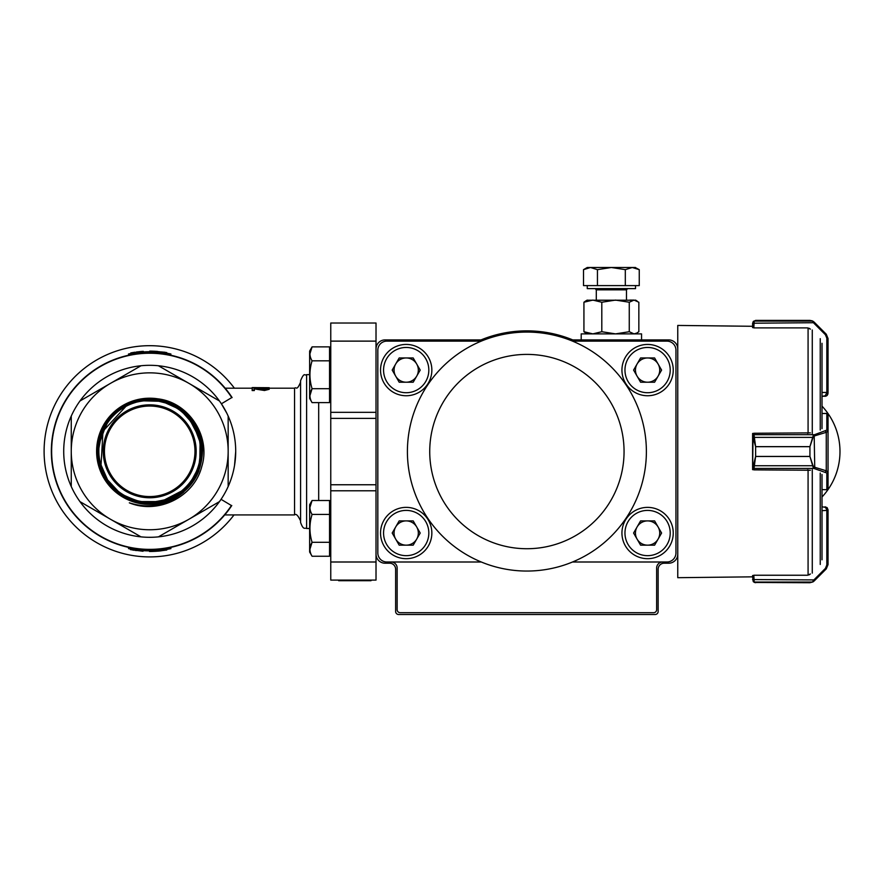 <?xml version="1.0" encoding="UTF-8"?>
<svg xmlns="http://www.w3.org/2000/svg" width="882" height="882" viewBox="0 0 882 882"><rect width="100%" height="100%" fill="white"/><g stroke="black" fill="none" stroke-linecap="round" stroke-linejoin="round"><path stroke-width="1.32" d="M371.013 580.102L371.013 580.709L338.666 580.709L338.666 580.102M339.074 580.709L339.074 580.102M252.164 389.976L252.164 387.893L264.468 389.359L267.224 388.708L264.391 387.915L269.197 388.708L264.49 389.91L254.347 388.234L254.347 389.976L252.164 389.976L252.164 390.55L254.347 390.55L254.347 389.976M257.5 388.808L257.5 389.403L254.347 388.83M264.49 389.91L264.49 390.494L257.5 389.403M269.197 388.708L269.197 389.304L264.49 390.494M267.224 389.293L264.17 388.775L264.17 388.179M252.164 387.595L269.197 387.705L252.164 387.893M252.517 387.595L255.714 387.595M269.043 388.444L269.197 387.837M264.17 388.334L257.379 388.234M130.657 549.651L130.779 549.067L130.657 549.651L143.027 551.261L143.06 550.655L143.027 551.261M130.889 549.695L130.624 549.034L143.116 550.666M131.738 549.243L132.476 549.376M136.291 550.577L135.53 550.478M134.196 550.28L132.52 549.993M142.796 551.25L143.226 550.666L142.818 551.25M130.503 549.629L130.624 549.034M152.222 550.853L153.027 550.82M153.997 550.787L154.912 550.743M157.073 550.611L157.999 550.533M158.407 551.107L158.099 550.522L159.146 550.434M163.181 549.971L163.986 549.85M158.925 551.063L159.73 550.985M160.204 550.93L161.141 550.831M151.902 551.459L156.323 551.261M166.489 549.453L166.764 550.026L166.621 549.431L166.764 550.026L158.154 551.129L151.142 551.471L151.902 550.853M151.131 550.875L149.488 550.875L149.488 551.482L149.488 550.875L149.488 551.482L151.142 551.471M160.403 550.302L160.976 550.247M162.475 550.059L163.732 549.883M165.022 549.695L165.926 549.552M152.729 550.831L154.482 550.765M156.29 550.666L159.543 550.39M136.093 352.668L135.111 352.8M143.303 351.334L143.347 351.929L143.303 351.334L139.003 351.697L134.053 352.965M133.138 353.12L132.498 353.23M131.197 353.462L130.779 352.932L134.99 352.216L132.19 352.668M137.515 351.874L138.077 351.797M137.383 351.885L136.236 352.039M139.775 351.62L139.654 351.631A100.184 100.184 0 0 1 139.962 351.598L141.44 352.072M139.962 351.598L140.018 352.205M143.149 351.94L142.498 351.995M135.828 352.701L134.285 352.932M133.502 353.054L132.124 353.296M139.003 351.697L138.761 352.337M137.857 352.436L136.556 352.602M130.933 352.899A100.184 100.184 0 0 1 131.969 352.712M137.03 351.929L136.456 352.006A100.184 100.184 0 0 1 137.129 351.918M142.432 351.389L141.462 351.466M130.779 352.932L130.933 353.517M166.764 352.591L166.665 353.186L166.764 352.591L155.089 351.268L151.902 351.146L152.354 351.764M165.717 352.414A100.184 100.184 0 0 0 164.813 352.271L163.633 352.094M166.665 353.186L149.708 351.731L149.708 351.124A100.184 100.184 0 0 1 151.902 351.146M155.089 351.268L154.24 351.83M162.079 351.896L160.932 352.359M159.896 352.249L159.003 352.161M158.054 352.083L157.338 352.017M155.761 351.907L155.056 351.874M165.463 352.987L164.008 352.756M162.983 352.613L162.012 352.491M155.794 351.312A100.184 100.184 0 0 1 157.47 351.422M128.75 355.192L128.496 354.013A99.578 99.578 0 0 1 170.932 354.013L170.667 355.192M170.667 547.413L170.932 548.593A99.578 99.578 0 0 1 128.496 548.593L128.75 547.413M376.019 561.999L376.019 580.102L330.761 580.102L330.761 561.999L376.019 561.999L376.019 490.789L330.761 490.789L330.761 484.758L376.019 484.758M376.019 418.366L330.761 418.366L330.761 412.335L376.019 412.335L376.019 341.125L330.761 341.125L330.761 323.021L376.019 323.021L376.019 341.125M330.761 418.366L330.761 484.758M300.586 382.16L300.586 520.964C298.028 515.408 296.021 513.39 294.544 514.923L294.544 388.19C296.44 386.481 296.55 391.652 300.586 382.16M300.586 522.475L300.586 380.649C304.621 371.157 304.731 376.327 306.616 374.618L306.616 528.505C304.963 527.37 303.584 530.821 300.586 522.475M202.684 450.845C201.802 440.471 202.838 444.186 199.321 432.632L189.895 416.69L175.573 404.959C169.377 401.927 167.315 400.571 158.076 398.862C189.123 402.501 211.173 436.844 201.769 466.578C194.194 496.875 158.165 514.746 129.323 502.828C149.433 509.179 167.569 505.595 183.71 492.101L171.042 499.907C170.303 500.744 165.518 502.067 156.698 503.898C146.368 505.055 136.655 503.578 127.559 499.466C118.331 495.133 110.912 488.705 105.322 480.194C102.786 476.203 100.702 471.705 99.071 466.699L96.811 451.992C96.744 437.759 101.684 425.311 111.639 414.65C113.271 412.302 124.417 404 128.474 402.953C134.461 400.34 141.131 398.862 148.485 398.543C158.528 399.006 165.243 400.185 168.649 402.082L185.937 413.019C196.013 422.787 201.471 435.013 202.331 449.677L198.858 470.977C196.102 477.702 192.375 483.424 187.679 488.143C182.839 493.093 177.227 496.974 170.821 499.763L150.811 504.129C143.601 504.107 136.875 502.905 130.624 500.524L113.326 489.51C108.497 485.034 104.572 479.444 101.54 472.741C98.696 466.512 97.196 459.853 97.042 452.764C96.866 438.299 101.595 425.852 111.231 415.411C115.917 410.494 121.429 406.525 127.769 403.504C134.24 400.693 140.855 399.127 147.614 398.785C161.814 398.355 174.327 402.953 185.176 412.6C190.236 417.153 194.249 422.632 197.215 429.038C200.302 435.829 201.923 442.433 202.088 448.85C204.381 476.026 180.171 503.016 152.707 503.523C146.434 504.019 139.742 503.082 132.631 500.711C126.369 498.661 120.536 495.243 115.134 490.48C104.539 480.888 98.707 468.981 97.637 454.759C97.229 448.31 98.1 441.639 100.25 434.727C102.455 428.42 105.796 422.577 110.294 417.186L126.236 404.783C139.113 399.524 133.48 401.431 145.695 399.381C152.123 398.752 158.804 399.557 165.728 401.784C172.64 404.099 178.517 407.374 183.357 411.618C186.94 413.515 195.716 426.028 195.914 427.45C198.814 433.084 200.677 439.556 201.493 446.876L201.217 445.939C201.857 454.825 201.537 457.934 198.726 467.945C197.722 471.914 194.679 477.36 189.586 484.273C188.803 486.125 178.583 495.067 174.338 496.787L155.927 502.63C127.295 506.577 101.088 484.064 98.486 457.593M199.244 439.313C195.892 425.896 188.285 415.422 176.433 407.903C165.794 401.101 150.447 398.466 138.165 401.641C112.29 406.271 93.128 436.678 99.909 462.366L107.858 480.503C111.551 485.728 116.303 490.304 122.113 494.24C133.954 501.615 146.677 503.953 160.304 501.252C186.168 496.423 206.355 467.78 199.784 441.154C197.325 428.465 189.233 416.039 178.12 408.807C172.916 405.202 166.808 402.666 159.818 401.178C153.997 399.811 147.393 399.778 139.995 401.09C127.24 403.25 114.704 411.729 107.472 422.434C103.856 427.671 101.254 433.746 99.655 440.669C98.365 446.722 98.266 453.337 99.357 460.514C101.981 474.119 109.004 485.056 120.404 493.314C125.156 496.886 131.22 499.554 138.584 501.318C144.902 502.828 151.517 502.994 158.451 501.803C172.045 499.377 183.059 492.454 191.482 481.032C193.401 479.113 199.376 467.03 199.663 462.918C201.118 456.931 201.339 450.294 200.346 443.029L193.39 424.341C185.474 413.482 189.013 417.715 179.829 409.722C174.834 405.907 168.815 403.129 161.759 401.376L141.859 400.527C139.058 400.009 123.612 406.26 123.138 407.319C117.791 410.538 112.874 415.003 108.398 420.714C104.671 425.73 101.827 431.739 99.853 438.729C98.1 445.884 97.759 452.521 98.795 458.629C101.573 471.164 100.118 466.534 105.399 477.482C108.376 482.884 112.797 487.856 118.684 492.388C121.716 495.739 135.178 501.13 136.633 501.119C140.547 502.894 154.438 503.082 156.566 502.365C159.609 502.354 172.012 498.639 175.496 495.938C178.307 494.692 188.053 486.952 190.545 482.774C197.226 473.094 196.212 473.943 199.464 464.891C201.802 452.775 201.449 456.975 200.909 444.936C199.145 435.796 199.597 435.774 194.635 425.874C192.904 421.442 183.776 411.949 181.582 410.67C178.572 407.473 166.5 401.938 163.721 401.575C161.34 400.472 147.989 398.807 143.755 399.965C141.539 399.855 128.353 403.206 124.671 406.062C115.421 411.762 115.553 412.192 109.335 418.961C102.466 429.071 104.495 425.058 100.052 436.744C98.056 446.171 97.626 444.782 98.222 456.711C98.145 461.595 102.345 473.314 104.131 475.938C105.719 480.117 114.263 489.775 116.92 491.439C118.287 493.115 130.448 500.425 134.648 500.921C135.552 501.615 150.491 504.261 154.659 502.938C162.067 502.178 168.495 500.27 173.941 497.194C184.217 490.635 180.512 493.865 189.597 484.538C198.362 474.814 202.573 459.665 201.493 446.876M100.449 464.197C102.213 470.944 105.079 476.864 109.059 481.98C113.513 487.746 118.431 492.134 123.8 495.144C134.329 501.759 149.587 504.019 162.189 500.689C168.826 498.892 174.768 496.07 180.038 492.233C185.198 488.518 189.63 483.656 193.323 477.625C199.949 467.162 202.551 451.562 199.233 439.324L199.012 438.575C202.441 451.187 200.104 465.861 194.404 475.696C189.862 483.093 188.671 484.648 182.982 489.841C180.953 492.079 172.244 497.172 172.927 496.61L165.882 499.576C145.662 503.92 142.597 503.556 124.45 495.497C119.687 493.589 110.096 484.086 108.089 480.591C105.73 477.713 103.26 472.498 100.68 464.946C98.993 457.251 98.409 451.584 98.927 447.946L101.165 436.006L104.528 427.88C108.894 420.119 113.48 414.584 118.287 411.277C122.455 407.682 128.144 404.761 135.343 402.479C142.454 400.274 150.194 399.844 158.551 401.189L165.54 402.942L175.772 407.594C179.509 409.634 183.654 413.118 188.208 418.024L194.988 428.079L198.704 437.516C197.072 431.375 194.084 425.488 189.729 419.854C185.341 414.297 180.347 410.02 174.768 406.999C161.99 399.965 150.447 398.973 136.313 402.192C129.819 404.088 123.921 407.021 118.629 410.99C113.183 415.367 108.85 420.317 105.631 425.841C98.905 437.56 97.174 450.349 100.46 464.197L100.68 464.946M126.027 406.26L102.974 431.188L101 465.994C101.11 467.923 107.119 480.811 110.239 483.424C114.219 488.43 119.279 492.63 125.442 496.037C131.826 499.444 138.121 501.406 144.306 501.902C156.268 502.156 151.197 502.839 163.975 500.149L181.483 491.053C186.797 486.61 191.041 481.583 194.216 475.982C197.524 469.632 199.541 463.37 200.258 457.196C200.853 456.292 200.578 440.768 198.693 437.516M198.174 435.741L190.181 420.438M134.373 402.776L133.116 403.195M130.679 404.11L128.254 405.158M136.975 505.121L132.311 503.787M99.909 462.366L100.129 463.127C98.321 459.158 98.762 444.693 99.368 443.381L106.16 424.848C106.557 423.25 116.049 411.784 119.489 410.284C121.749 408.212 132.598 402.479 137.371 401.883C151.88 398.73 164.669 400.604 175.75 407.528C184.889 412.258 196.918 426.656 199.012 438.575M99.357 460.514L99.578 461.286C98.1 448.343 98.2 453.028 99.556 441.485L107.064 423.173C109.28 419.126 113.921 414.43 120.966 409.083C122.841 406.999 128.915 404.408 139.18 401.332C141.726 400.34 155.199 399.733 159.003 401.101C165.309 402.313 171.45 404.75 177.414 408.432C184.338 413.371 189.09 417.958 191.637 422.213C198.439 433.867 195.903 428.762 199.553 440.405L200.721 449.963L199.123 464.009L197.171 470.029L191.703 480.26C188.759 484.813 184.184 489.312 177.977 493.766C173.975 496.632 168.341 499.047 161.086 501.02C147.735 504.074 134.703 501.77 121.992 494.096C111.573 487.812 104.285 477.493 100.14 463.127M98.222 456.711L98.475 457.604C97.483 454.605 97.968 447.968 99.953 437.67C101.915 430.989 104.892 425.025 108.883 419.799C117.879 408.664 129.202 402.148 142.84 400.23C157.393 398.686 170.039 402.016 180.777 410.24L194.062 425.179C196.664 428.277 200.633 441.011 200.655 444.076C201.868 447.45 200.655 462.653 199.255 465.145C197.7 470.624 195.076 476.06 191.394 481.429C186.334 487.768 181.813 492.079 177.822 494.35C170.755 498.716 163.964 501.307 157.448 502.112C143.347 503.931 130.823 500.932 119.886 493.115L105.906 478.066C103.282 474.979 98.982 462.124 99.038 459.445C98.089 456.347 98.332 442.94 99.633 440.107L108.243 421.111C110.867 416.877 115.763 412.368 122.94 407.561C129.191 403.857 135.211 401.597 141.01 400.781L160.888 401.288C164.504 401.531 170.568 404.21 179.09 409.336C184.25 412.974 188.836 417.759 192.849 423.691C196.355 429.258 198.77 435.443 200.104 442.235L199.762 462.08C197.513 470.106 197.359 471.528 192.265 479.753C188.042 485.927 183.236 490.69 177.822 494.063C171.196 498.143 168.44 499.399 158.981 501.615L140.161 501.549C135.519 501.02 124.858 496.687 121.484 493.942C110.537 487.779 101.397 472.201 99.589 461.286M202.331 449.688C203.202 453.657 200.181 468.166 198.792 470.249C199.442 470.393 191.162 485.309 188.384 486.93C181.174 496.72 161.527 504.173 151.792 503.787L131.308 500.469C125.917 498.804 119.864 494.945 113.117 488.904C109.544 485.784 105.873 480.558 102.08 473.237L97.373 453.866C96.822 450.823 98.277 437.781 100.339 433.812C101.077 430.736 107.009 419.634 110.724 416.37C117.074 409.987 122.488 405.929 126.964 404.188C138.706 399.623 134.318 400.803 146.621 399.105C151.737 398.499 158.429 399.425 166.709 401.883C171.406 402.776 182.618 410.196 184.228 412.092C187.998 414.562 195.672 425.532 196.532 428.211C198.075 430.383 202.165 443.437 201.769 447.802C202.276 449.908 201.361 463.712 199.156 467.901L189.123 485.42C180.347 494.041 183.974 491.307 173.192 497.812C169.157 500.27 162.663 502.078 153.722 503.225C148.915 504.162 136.633 502.145 133.656 500.811C129.224 499.995 118.221 493.325 116.038 490.954C114.219 489.984 104.726 479.213 103.492 475.133L97.924 455.74L100.151 435.741C104.793 424.44 102.202 428.762 109.809 418.079C114.153 410.736 134.009 399.215 144.758 399.667C152.024 399.171 158.705 399.844 164.78 401.685C166.048 401.575 180.115 408.046 182.508 411.177C192.353 418.255 200.501 434.308 201.217 445.939M228.162 451.308L228.162 416.084A85.995 85.995 0 0 0 219.442 400.968L188.935 383.361A78.454 78.454 0 0 0 71.255 451.308L71.255 486.522A85.995 85.995 0 0 0 79.975 501.637L140.988 536.862A85.995 85.995 0 0 0 158.429 536.862L219.442 501.637A85.995 85.995 0 0 0 228.162 486.522L228.162 451.308A78.454 78.454 0 0 0 188.935 383.361L158.429 365.754A85.995 85.995 0 0 0 140.988 365.754L79.975 400.968A85.995 85.995 0 0 0 71.255 416.084L71.255 451.308A78.454 78.454 0 0 0 188.935 519.244A78.454 78.454 0 0 0 228.162 451.308M140.988 365.754A85.995 85.995 0 0 0 79.975 400.968M231.779 505.54L231.415 505.54A98.067 98.067 0 0 1 84.97 524.966A98.067 98.067 0 0 1 85.433 377.242A98.067 98.067 0 0 1 231.757 397.584L232.12 397.584A98.365 98.365 0 0 0 85.289 376.967A98.365 98.365 0 0 0 84.826 525.242A98.365 98.365 0 0 0 231.779 505.54M71.255 416.084A85.995 85.995 0 0 0 71.255 486.522A85.995 85.995 0 0 1 71.255 416.084M79.975 501.637A85.995 85.995 0 0 0 140.988 536.862M158.429 536.862A85.995 85.995 0 0 0 219.442 501.637M228.162 486.522A85.995 85.995 0 0 0 228.162 416.084M219.442 400.968A85.995 85.995 0 0 0 158.429 365.754M158.076 398.862A53.107 53.107 0 0 0 96.612 451.308L96.799 451.992M96.601 451.308A53.107 53.107 0 0 0 183.71 492.101M330.761 341.125L330.761 412.335M330.761 490.789L330.761 561.999M201.769 447.802L202.088 448.85M235.703 451.308A51.013 30.264 90.2 0 1 235.703 451.562L234.535 465.464M231.757 397.584L221.393 403.802L226.817 413.217M234.392 388.19A105.608 105.608 0 0 0 78.884 372.965A105.608 105.608 0 0 0 78.41 529.211A105.608 105.608 0 0 0 234.006 514.923M252.164 388.19L225.186 388.19L226.564 389.899M226.156 513.203L224.756 514.923L294.544 514.923M221.051 499.322L231.415 505.54M103.238 451.308A46.47 46.47 0 0 1 190.148 428.409A46.47 46.47 0 0 1 161.549 496.235A46.47 46.47 0 0 1 103.238 451.308M191.515 433.966A45.258 45.258 0 0 0 113.789 423.768A45.258 45.258 0 0 0 143.821 496.18A45.258 45.258 0 0 0 191.515 433.966M312.074 542.309L309.913 549.277L312.074 542.309C309.24 533.004 309.24 523.721 312.074 514.438C309.24 509.807 309.24 505.154 312.074 500.502L329.548 500.502L329.548 556.244L312.074 556.244C309.24 551.614 309.24 546.972 312.074 542.309L329.548 542.309M312.074 514.438L329.548 514.438M312.074 556.244L309.637 552.033L309.637 504.713L312.074 500.502L309.913 507.47M309.913 395.654L312.074 388.686C309.24 379.381 309.24 370.098 312.074 360.815C309.24 356.185 309.24 351.532 312.074 346.88L309.913 353.847L312.074 346.88L329.548 346.88L329.548 402.622L312.074 402.622C309.24 397.991 309.24 393.35 312.074 388.686L329.548 388.686M312.074 360.815L329.548 360.815M312.074 402.622L309.637 398.41L309.637 351.091L312.074 346.88L309.637 351.091M572.76 339.912A120.702 120.702 0 0 0 481.032 339.912L385.07 339.912A9.052 9.052 0 0 0 376.019 348.963L376.019 554.15A9.052 9.052 0 0 0 385.07 563.212L389.601 563.212A6.031 6.031 0 0 1 395.632 569.243L395.632 611.491A3.021 3.021 0 0 0 398.653 614.5L655.139 614.5A3.021 3.021 0 0 0 658.148 611.491L658.148 569.243A6.031 6.031 0 0 1 664.19 563.212L668.71 563.212A9.052 9.052 0 0 0 677.762 554.15L677.762 348.963A9.052 9.052 0 0 0 668.71 339.912L572.76 339.912M581.205 339.912L581.205 333.881L641.556 333.881L641.556 339.912L641.556 333.881M587.015 300.222L635.757 300.222M635.525 333.881L638.844 331.72L638.844 302.239L634.048 300.089L629.902 300.089M634.048 300.089L629.263 302.239L629.263 331.72L634.048 333.881L637.091 332.977M629.263 331.72L615.537 333.881L601.8 331.72L601.8 302.239L615.537 300.089L629.263 302.239M601.8 302.239L592.858 300.089L583.928 302.239L585.681 300.994M601.8 331.72L592.858 333.881L583.928 331.72L583.928 302.239M583.928 331.72L585.681 332.977M635.525 285.603L635.525 288.623L587.247 288.623L587.247 285.603M625.316 285.603L625.316 269.649L611.38 267.5L590.477 267.5L597.445 269.649L611.38 267.5L632.284 267.5L639.252 269.649L639.252 285.603L583.509 285.603L583.509 269.649L590.477 267.5L587.247 267.5L583.509 269.649M635.525 267.5L632.284 267.5L639.252 269.649L635.139 267.5M625.316 269.649L632.284 267.5M597.445 285.603L597.445 269.649M395.687 526.962A12.128 12.128 0 0 0 406.194 545.164A12.128 12.128 0 0 0 416.701 526.962A12.128 12.128 0 0 0 395.687 526.962M406.194 558.681A25.644 25.644 0 0 1 383.979 520.204A25.644 25.644 0 0 1 428.409 520.204A25.644 25.644 0 0 1 406.194 558.681M420.207 533.037L413.195 545.164L399.193 545.164L392.192 533.037L399.193 520.898L413.195 520.898L420.207 533.037M395.687 364.023A12.128 12.128 0 0 0 406.194 382.215A12.128 12.128 0 0 0 416.701 364.023A12.128 12.128 0 0 0 395.687 364.023M406.194 395.742A25.644 25.644 0 0 1 383.979 357.265A25.644 25.644 0 0 1 428.409 357.265A25.644 25.644 0 0 1 406.194 395.742M420.207 370.087L413.195 382.215L399.193 382.215L392.192 370.087L399.193 357.96L413.195 357.96L420.207 370.087M637.091 526.962A12.128 12.128 0 0 0 647.586 545.164A12.128 12.128 0 0 0 658.093 526.962A12.128 12.128 0 0 0 637.091 526.962M647.586 558.681A25.644 25.644 0 0 1 625.382 520.204A25.644 25.644 0 0 1 669.802 520.204A25.644 25.644 0 0 1 647.586 558.681M661.599 533.037L654.598 545.164L640.586 545.164L633.585 533.037L640.586 520.898L654.598 520.898L661.599 533.037M637.091 364.023A12.128 12.128 0 0 0 647.586 382.215A12.128 12.128 0 0 0 658.093 364.023A12.128 12.128 0 0 0 637.091 364.023M647.586 395.742A25.644 25.644 0 0 1 625.382 357.265A25.644 25.644 0 0 1 669.802 357.265A25.644 25.644 0 0 1 647.586 395.742M661.599 370.087L654.598 382.215L640.586 382.215L633.585 370.087L640.586 357.96L654.598 357.96L661.599 370.087M624.059 451.562A97.163 97.163 0 0 1 478.309 535.705A97.163 97.163 0 0 1 478.309 367.419A97.163 97.163 0 0 1 624.059 451.562M646.385 451.562A119.489 119.489 0 0 1 481.274 561.999A119.489 119.489 0 0 1 481.274 341.125A119.489 119.489 0 0 1 646.385 451.562M662.68 561.999A6.031 6.031 0 0 0 656.649 568.03L656.649 609.671A3.021 3.021 0 0 1 653.628 612.692L400.163 612.692A3.021 3.021 0 0 1 397.143 609.671L397.143 568.03A6.031 6.031 0 0 0 391.112 561.999M481.274 561.999L386.878 561.999A9.052 9.052 0 0 1 377.827 552.948L377.827 350.176A9.052 9.052 0 0 1 386.878 341.125L481.274 341.125M572.517 341.125L666.902 341.125A9.052 9.052 0 0 1 675.954 350.176L675.954 552.948A9.052 9.052 0 0 1 666.902 561.999L572.517 561.999M753.801 469.665L753.074 469.665A1.202 1.202 0 0 1 752.6 468.706L755.62 456.435L809.93 456.435L813.028 465.74L814.196 467.008A1.202 0.761 126.2 0 1 813.347 467.978L809.93 456.479L755.62 456.479L753.801 469.863L810.415 470.238M752.6 469.665L753.074 433.459A1.202 1.202 0 0 0 752.6 434.418L752.6 467.228A1.202 1.125 -0 0 0 753.801 468.342M826.831 393.328L828.033 392.799L827.151 395.456L825.023 396.338L826.831 392.446L822.002 392.446L822.002 406.128A66.382 66.382 0 0 1 822.002 496.996L822.002 506.775L827.151 507.668L828.033 509.796L828.033 564.623L828.033 509.796L827.151 507.668L825.023 506.775L826.831 509.796L828.033 509.796M753.801 575.516L752.6 575.527L752.6 576.839L677.762 577.688L677.762 536.454M677.762 511.505L677.762 391.619M677.762 366.669L677.762 325.436L752.6 326.285L752.6 327.597L753.801 327.608M753.801 433.459L752.6 433.459M822.002 559.816L822.002 474.483M822.002 489.609L826.831 489.731L822.002 489.598M822.002 428.641L822.002 343.307M810.415 432.886L753.801 433.26L755.62 446.645L809.93 446.645L813.347 435.146L826.831 430.118L826.831 413.393L822.002 413.504M828 393.78L827.151 395.456L822.002 396.338L826.125 396.128M809.489 328.424L807.427 327.883L810.415 329.118M813.028 321.246L814.196 322.162L813.028 321.246A1.202 1.18 120.9 0 0 812.41 321.081L813.347 322.305L812.41 321.081L809.93 320.398L812.234 320.85M753.272 321.511L755.62 320.398L754.198 321.081L753.801 327.883L807.427 327.883M813.888 323.198L813.347 322.305A1.202 0.551 135 0 1 814.196 322.162L826.269 334.234L828.033 338.501L828.033 392.799L826.831 392.446L826.831 338.148L825.42 334.73L813.888 323.198L825.42 334.73L826.269 334.234L814.736 322.702L753.801 323.198L752.6 323.551L752.6 326.285M752.6 327.597L752.6 323.407L753.25 321.533L752.6 323.407L753.801 322.966M826.831 338.148L828.033 338.501L826.269 334.234M755.62 320.398L809.93 320.398M753.25 321.533L753.25 321.533A1.202 1.191 38.5 0 1 754.198 321.081L812.41 321.081M828.033 414.606L828.033 488.518L828.033 414.606A1.202 1.202 180 0 0 826.831 413.393L826.754 413.526M826.754 489.598L826.831 489.731A1.202 1.202 0 0 0 828.033 488.518M813.347 435.146A1.202 0.761 53.8 0 1 814.196 436.116L814.736 467.273A1.202 0.838 107 0 1 813.888 468.43L813.347 467.978M752.6 435.84A1.202 1.158 180 0 1 753.801 434.694L813.888 434.694A1.202 0.838 73 0 1 814.736 435.84L813.028 437.384L809.93 446.689L755.62 446.689L752.6 435.895A1.202 1.125 180 0 1 753.801 434.771M826.831 430.118A1.202 1.158 0 0 1 828.033 431.276L826.269 432.323L826.269 470.801L828.033 471.848A1.202 1.158 180 0 1 826.831 472.995L813.888 468.43L753.801 468.43A1.202 1.158 -0 0 1 752.6 467.273M813.028 437.384L753.25 437.384M825.42 431.166A1.202 0.838 73 0 1 826.269 432.323L814.736 435.84M753.25 465.74L813.028 465.74M814.736 467.273L826.269 470.801A1.202 0.838 107 0 1 825.42 471.958M810.415 573.995L807.427 575.24L809.489 574.7M807.427 575.24L753.801 575.24L754.198 582.043L812.41 582.043L813.888 579.915L814.736 580.422L813.028 581.877L809.93 582.726L812.41 582.043A1.202 1.18 59.1 0 0 813.028 581.877L814.196 580.962A1.202 0.551 45 0 1 813.347 580.819M752.6 576.839L753.25 581.591A1.202 1.191 141.5 0 0 754.198 582.043L755.62 582.726L753.25 581.591L752.6 575.527M754.386 582.473L809.93 582.726M828.033 564.623L826.269 568.89L828.033 564.623L826.831 564.976L826.831 509.796M826.269 568.89L814.736 580.422L826.269 568.89L825.42 568.394L826.831 564.976M827.151 507.668L825.023 506.775M753.801 580.158L752.6 579.717M318.689 500.502L318.689 402.622M97.373 453.866L97.042 452.764M200.655 444.076L200.92 444.936M200.104 442.235L200.346 443.029M98.795 458.629L99.038 459.445M199.553 440.405L199.795 441.154M626.474 300.089L626.474 289.825L596.298 289.825L595.085 288.623L596.298 289.825L596.298 300.089M406.194 555.66A22.634 22.634 0 0 0 425.797 521.714A22.634 22.634 0 0 0 386.592 521.714A22.634 22.634 0 0 0 406.194 555.66M406.194 392.722A22.634 22.634 0 0 0 425.797 358.776A22.634 22.634 0 0 0 386.592 358.776A22.634 22.634 0 0 0 406.194 392.722M647.586 555.66A22.634 22.634 0 0 0 667.189 521.714A22.634 22.634 0 0 0 627.995 521.714A22.634 22.634 0 0 0 647.586 555.66M647.586 392.722A22.634 22.634 0 0 0 667.189 358.776A22.634 22.634 0 0 0 627.995 358.776A22.634 22.634 0 0 0 647.586 392.722M820.238 564.458L820.238 473.061M820.238 430.063L820.238 338.666M812.278 433.459L812.278 330.022M812.278 573.102L812.278 469.665M808.077 574.888L808.077 469.874M808.077 433.238L808.077 328.236M808.077 433.194L807.427 433.26M808.077 469.93L807.427 469.919M752.6 468.706A1.202 1.158 -0 0 0 753.129 469.665M828.033 414.683A1.202 1.158 -0 0 0 826.831 413.526L822.002 413.526M828.033 488.441A1.202 1.158 180 0 1 826.831 489.598L826.831 472.995M755.62 446.645L755.62 456.479M809.93 446.645L809.93 456.479M753.129 433.459A1.202 1.158 180 0 0 752.6 434.418M828.033 510.325L822.002 510.678M825.42 568.394L813.888 579.915L752.6 579.562M309.637 374.618L306.616 374.618M309.637 528.505L306.616 528.505M269.197 388.19L294.544 388.19M330.761 504.228L329.548 504.228M330.761 552.518L329.548 552.518M330.761 350.606L329.548 350.606L330.761 350.606M330.761 398.885L329.548 398.885M585.67 332.977L587.015 333.749M587.247 300.089L585.67 300.994M635.525 300.089L637.091 300.994M626.474 289.825L627.675 288.623"/></g></svg>
